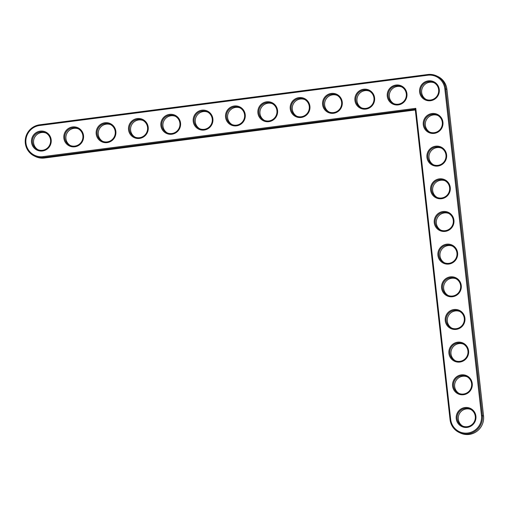 <?xml version="1.0" encoding="UTF-8"?>
<svg xmlns="http://www.w3.org/2000/svg" width="509" height="509" viewBox="0 0 509 509"><rect width="100%" height="100%" fill="white"/><g stroke="black" fill="none" stroke-linecap="round" stroke-linejoin="round"><path stroke-width="0.76" d="M415.789 108.334L43.093 156.607A15.734 15.435 115.6 0 1 25.953 143.054A15.734 15.435 115.6 0 1 39.607 125.507L427.694 75.237A15.734 15.435 115.6 0 1 444.834 88.795L481.476 415.471A15.734 15.435 115.6 0 1 467.828 433.013A15.734 15.435 115.6 0 1 450.688 419.461L415.789 108.334L415.242 109.282L43.322 157.459A16.523 16.218 115.6 0 1 25.45 138.563A16.523 16.218 115.6 0 1 39.657 124.794L427.745 74.524A16.523 16.218 115.6 0 1 445.75 88.763L482.392 415.433A16.523 16.218 115.6 0 1 459.08 432.434A16.523 16.218 115.6 0 1 450.051 419.626L415.242 109.282M430.557 100.718A10.046 9.862 115.6 0 1 420.37 86.924A10.046 9.862 115.6 0 1 437.396 84.723A10.046 9.862 115.6 0 1 430.557 100.718M434.222 133.39A10.046 9.862 115.6 0 1 424.035 119.596A10.046 9.862 115.6 0 1 441.061 117.388A10.046 9.862 115.6 0 1 434.222 133.39M398.216 104.911A10.046 9.862 115.6 0 1 388.03 91.117A10.046 9.862 115.6 0 1 405.056 88.91A10.046 9.862 115.6 0 1 398.216 104.911M437.88 166.055A10.046 9.862 115.6 0 1 427.7 152.261A10.046 9.862 115.6 0 1 444.726 150.053A10.046 9.862 115.6 0 1 437.88 166.055M365.876 109.098A10.046 9.862 115.6 0 1 355.689 95.304A10.046 9.862 115.6 0 1 372.715 93.096A10.046 9.862 115.6 0 1 365.876 109.098M441.545 198.72A10.046 9.862 115.6 0 1 431.365 184.926A10.046 9.862 115.6 0 1 448.391 182.725A10.046 9.862 115.6 0 1 441.545 198.72M445.21 231.391A10.046 9.862 115.6 0 1 435.023 217.597A10.046 9.862 115.6 0 1 452.056 215.39A10.046 9.862 115.6 0 1 445.21 231.391M448.874 264.056A10.046 9.862 115.6 0 1 438.688 250.263A10.046 9.862 115.6 0 1 455.72 248.055A10.046 9.862 115.6 0 1 448.874 264.056M333.529 113.284A10.046 9.862 115.6 0 1 323.349 99.497A10.046 9.862 115.6 0 1 340.375 97.289A10.046 9.862 115.6 0 1 333.529 113.284M301.188 117.477A10.046 9.862 115.6 0 1 291.008 103.683A10.046 9.862 115.6 0 1 308.034 101.476A10.046 9.862 115.6 0 1 301.188 117.477M268.847 121.664A10.046 9.862 115.6 0 1 258.667 107.87A10.046 9.862 115.6 0 1 275.693 105.668A10.046 9.862 115.6 0 1 268.847 121.664M452.539 296.728A10.046 9.862 115.6 0 1 442.353 282.934A10.046 9.862 115.6 0 1 459.385 280.726A10.046 9.862 115.6 0 1 452.539 296.728M456.204 329.393A10.046 9.862 115.6 0 1 446.018 315.599A10.046 9.862 115.6 0 1 463.05 313.391A10.046 9.862 115.6 0 1 456.204 329.393M459.869 362.058A10.046 9.862 115.6 0 1 449.682 348.264A10.046 9.862 115.6 0 1 466.715 346.063A10.046 9.862 115.6 0 1 459.869 362.058M463.534 394.729A10.046 9.862 115.6 0 1 453.347 380.936A10.046 9.862 115.6 0 1 470.373 378.728A10.046 9.862 115.6 0 1 463.534 394.729M467.198 427.395A10.046 9.862 115.6 0 1 457.012 413.601A10.046 9.862 115.6 0 1 474.038 411.393A10.046 9.862 115.6 0 1 467.198 427.395M236.507 125.857A10.046 9.862 115.6 0 1 226.32 112.063A10.046 9.862 115.6 0 1 243.353 109.855A10.046 9.862 115.6 0 1 236.507 125.857M204.166 130.043A10.046 9.862 115.6 0 1 193.98 116.249A10.046 9.862 115.6 0 1 211.012 114.048A10.046 9.862 115.6 0 1 204.166 130.043M171.826 134.236A10.046 9.862 115.6 0 1 161.639 120.442A10.046 9.862 115.6 0 1 178.672 118.234A10.046 9.862 115.6 0 1 171.826 134.236M139.485 138.423A10.046 9.862 115.6 0 1 129.299 124.629A10.046 9.862 115.6 0 1 146.331 122.421A10.046 9.862 115.6 0 1 139.485 138.423M107.144 142.609A10.046 9.862 115.6 0 1 96.958 128.815A10.046 9.862 115.6 0 1 113.991 126.614A10.046 9.862 115.6 0 1 107.144 142.609M74.804 146.802A10.046 9.862 115.6 0 1 64.618 133.008A10.046 9.862 115.6 0 1 81.65 130.8A10.046 9.862 115.6 0 1 74.804 146.802M42.463 150.988A10.046 9.862 115.6 0 1 32.277 137.195A10.046 9.862 115.6 0 1 49.309 134.993A10.046 9.862 115.6 0 1 42.463 150.988M430.601 99.999A9.251 9.079 115.6 0 1 421.388 86.931A9.251 9.079 115.6 0 1 438.561 92.288A9.251 9.079 115.6 0 1 430.601 99.999M434.266 132.671A9.251 9.079 115.6 0 1 425.053 119.596A9.251 9.079 115.6 0 1 442.226 124.953A9.251 9.079 115.6 0 1 434.266 132.671M398.261 104.192A9.251 9.079 115.6 0 1 389.048 91.117A9.251 9.079 115.6 0 1 406.22 96.475A9.251 9.079 115.6 0 1 398.261 104.192M437.931 165.336A9.251 9.079 115.6 0 1 428.718 152.267A9.251 9.079 115.6 0 1 445.89 157.625A9.251 9.079 115.6 0 1 437.931 165.336M365.92 108.379A9.251 9.079 115.6 0 1 356.707 95.31A9.251 9.079 115.6 0 1 373.88 100.667A9.251 9.079 115.6 0 1 365.92 108.379M441.596 198.001A9.251 9.079 115.6 0 1 432.383 184.932A9.251 9.079 115.6 0 1 449.549 190.29A9.251 9.079 115.6 0 1 441.596 198.001M445.26 230.672A9.251 9.079 115.6 0 1 436.048 217.597A9.251 9.079 115.6 0 1 453.214 222.961A9.251 9.079 115.6 0 1 445.26 230.672M448.925 263.338A9.251 9.079 115.6 0 1 439.712 250.269A9.251 9.079 115.6 0 1 456.878 255.626A9.251 9.079 115.6 0 1 448.925 263.338M333.58 112.572A9.251 9.079 115.6 0 1 324.367 99.497A9.251 9.079 115.6 0 1 341.539 104.854A9.251 9.079 115.6 0 1 333.58 112.572M301.239 116.758A9.251 9.079 115.6 0 1 292.026 103.683A9.251 9.079 115.6 0 1 309.192 109.047A9.251 9.079 115.6 0 1 301.239 116.758M268.898 120.945A9.251 9.079 115.6 0 1 259.685 107.876A9.251 9.079 115.6 0 1 276.851 113.233A9.251 9.079 115.6 0 1 268.898 120.945M452.59 296.009A9.251 9.079 115.6 0 1 443.377 282.934A9.251 9.079 115.6 0 1 460.543 288.291A9.251 9.079 115.6 0 1 452.59 296.009M456.255 328.674A9.251 9.079 115.6 0 1 447.042 315.599A9.251 9.079 115.6 0 1 464.208 320.963A9.251 9.079 115.6 0 1 456.255 328.674M459.92 361.339A9.251 9.079 115.6 0 1 450.7 348.271A9.251 9.079 115.6 0 1 467.873 353.628A9.251 9.079 115.6 0 1 459.92 361.339M463.584 394.011A9.251 9.079 115.6 0 1 454.365 380.936A9.251 9.079 115.6 0 1 471.538 386.293A9.251 9.079 115.6 0 1 463.584 394.011M467.249 426.676A9.251 9.079 115.6 0 1 458.03 413.607A9.251 9.079 115.6 0 1 475.202 418.964A9.251 9.079 115.6 0 1 467.249 426.676M236.558 125.138A9.251 9.079 115.6 0 1 227.345 112.063A9.251 9.079 115.6 0 1 244.511 117.426A9.251 9.079 115.6 0 1 236.558 125.138M204.217 129.324A9.251 9.079 115.6 0 1 195.004 116.256A9.251 9.079 115.6 0 1 212.17 121.613A9.251 9.079 115.6 0 1 204.217 129.324M171.877 133.517A9.251 9.079 115.6 0 1 162.664 120.442A9.251 9.079 115.6 0 1 179.83 125.799A9.251 9.079 115.6 0 1 171.877 133.517M139.536 137.704A9.251 9.079 115.6 0 1 130.323 124.635A9.251 9.079 115.6 0 1 147.489 129.992A9.251 9.079 115.6 0 1 139.536 137.704M107.195 141.896A9.251 9.079 115.6 0 1 97.983 128.822A9.251 9.079 115.6 0 1 115.149 134.179A9.251 9.079 115.6 0 1 107.195 141.896M74.855 146.083A9.251 9.079 115.6 0 1 65.642 133.008A9.251 9.079 115.6 0 1 82.808 138.372A9.251 9.079 115.6 0 1 74.855 146.083M42.514 150.27A9.251 9.079 115.6 0 1 33.301 137.201A9.251 9.079 115.6 0 1 50.467 142.558A9.251 9.079 115.6 0 1 42.514 150.27M415.319 109.976L44.48 158.013A16.523 16.218 115.6 0 1 35.503 156.581L34.345 156.028M436.722 75.956L437.88 76.509A16.523 16.218 115.6 0 1 446.908 89.317L483.55 415.993A16.523 16.218 115.6 0 1 460.238 432.987L459.08 432.434M434.145 82.808A9.251 9.079 -64.4 0 0 422.546 87.484A9.251 9.079 -64.4 0 0 426.167 99.459M437.81 115.479A9.251 9.079 -64.4 0 0 426.211 120.149A9.251 9.079 -64.4 0 0 429.831 132.124M401.805 87.001A9.251 9.079 -64.4 0 0 390.206 91.677A9.251 9.079 -64.4 0 0 393.826 103.645M441.475 148.144A9.251 9.079 -64.4 0 0 429.876 152.821A9.251 9.079 -64.4 0 0 433.496 164.789M369.464 91.187A9.251 9.079 -64.4 0 0 357.865 95.864A9.251 9.079 -64.4 0 0 361.485 107.832M445.14 180.81A9.251 9.079 -64.4 0 0 433.541 185.486A9.251 9.079 -64.4 0 0 437.161 197.46M448.804 213.481A9.251 9.079 -64.4 0 0 437.206 218.157A9.251 9.079 -64.4 0 0 440.826 230.125M452.469 246.146A9.251 9.079 -64.4 0 0 440.87 250.822A9.251 9.079 -64.4 0 0 444.491 262.797M337.123 95.374A9.251 9.079 -64.4 0 0 325.525 100.05A9.251 9.079 -64.4 0 0 329.145 112.025M304.783 99.567A9.251 9.079 -64.4 0 0 293.184 104.243A9.251 9.079 -64.4 0 0 296.804 116.211M272.442 103.753A9.251 9.079 -64.4 0 0 260.843 108.43A9.251 9.079 -64.4 0 0 264.464 120.404M456.134 278.811A9.251 9.079 -64.4 0 0 444.535 283.488A9.251 9.079 -64.4 0 0 448.155 295.462M459.799 311.483A9.251 9.079 -64.4 0 0 448.2 316.159A9.251 9.079 -64.4 0 0 451.82 328.127M463.464 344.148A9.251 9.079 -64.4 0 0 451.865 348.824A9.251 9.079 -64.4 0 0 455.479 360.798M467.128 376.819A9.251 9.079 -64.4 0 0 455.53 381.495A9.251 9.079 -64.4 0 0 459.143 393.463M470.793 409.484A9.251 9.079 -64.4 0 0 459.188 414.161A9.251 9.079 -64.4 0 0 462.808 426.128M240.102 107.946A9.251 9.079 -64.4 0 0 228.503 112.623A9.251 9.079 -64.4 0 0 232.123 124.59M207.761 112.133A9.251 9.079 -64.4 0 0 196.162 116.809A9.251 9.079 -64.4 0 0 199.782 128.783M175.42 116.326A9.251 9.079 -64.4 0 0 163.822 120.996A9.251 9.079 -64.4 0 0 167.442 132.97M143.08 120.512A9.251 9.079 -64.4 0 0 131.481 125.189A9.251 9.079 -64.4 0 0 135.101 137.156M110.739 124.699A9.251 9.079 -64.4 0 0 99.14 129.375A9.251 9.079 -64.4 0 0 102.761 141.349M78.399 128.892A9.251 9.079 -64.4 0 0 66.8 133.568A9.251 9.079 -64.4 0 0 70.42 145.536M46.058 133.078A9.251 9.079 -64.4 0 0 34.459 137.754A9.251 9.079 -64.4 0 0 38.08 149.729M44.48 158.013L43.322 157.459L43.093 156.607M450.051 419.626L450.688 419.461M39.657 124.794L39.607 125.507M483.55 415.993L481.476 415.471M427.745 74.524L427.694 75.237M446.908 89.317L444.834 88.795"/></g></svg>
